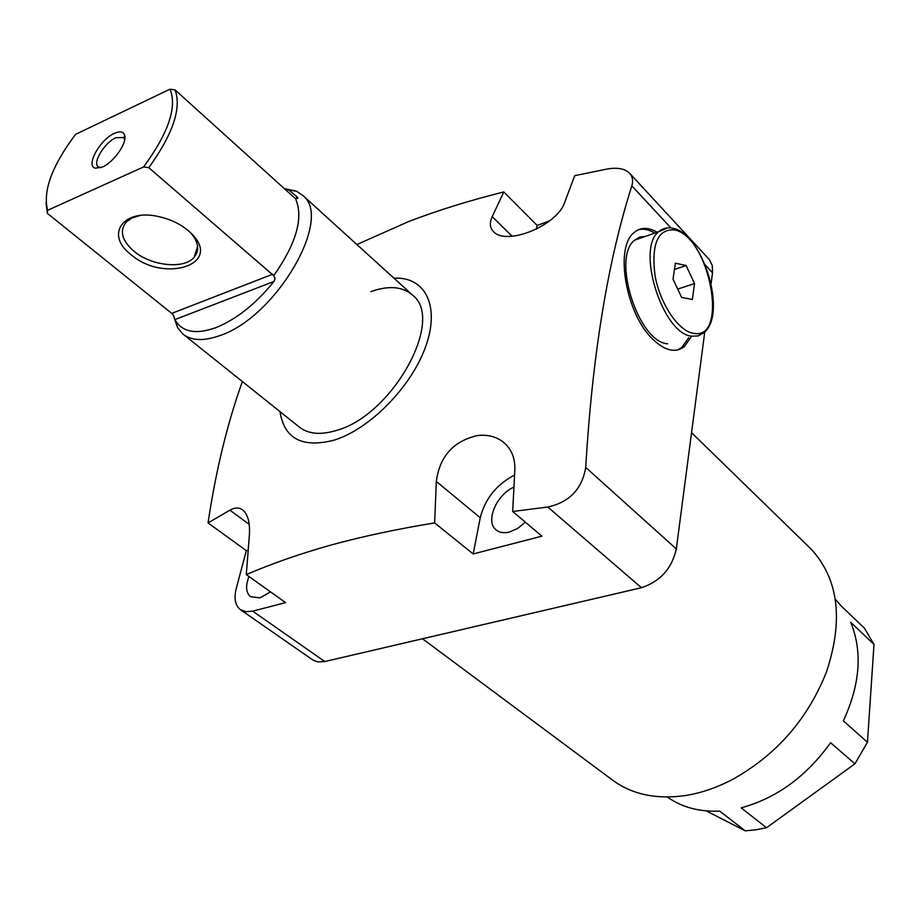 <?xml version="1.0" encoding="UTF-8"?>
<svg xmlns="http://www.w3.org/2000/svg" width="920" height="920" viewBox="0 0 920 920"><rect width="100%" height="100%" fill="white"/><g stroke="black" fill="none" stroke-linecap="round" stroke-linejoin="round"><path stroke-width="1.38" d="M657.168 232.242C648.094 226.906 640.297 227.102 633.799 232.829C614.422 248.043 626.06 314.26 652.855 339.284C664.999 350.853 675.487 353.303 684.296 346.644L691.104 336.95M677.568 349.979L681.858 347.392L688.678 337.709M183.758 334.707L298.759 426.615C307.786 434.044 320.378 435.321 336.524 430.422C392.15 415.391 444.9 320.332 413.034 295.516C403.017 286.511 388.953 285.211 370.852 291.628M279.979 411.608C284.28 438.782 302.335 448.304 334.121 440.151C370.035 429.111 411.815 386.377 425.868 346.012C440.254 305.566 424.959 276.38 393.99 278.231M356.891 244.536L408.664 221.547C437.782 210.381 469.487 200.514 503.78 191.958L537.165 225.446L536.441 229.172M514.533 475.088C496.581 484.437 485.15 498.663 480.24 517.753L473.19 553.966L434.654 522.928C397.049 529.069 362.503 536.441 330.993 545.042C299.77 553.863 271.538 563.707 246.295 574.597L249.355 535.509C250.194 523.089 248.02 514.602 242.834 510.059C239.165 507.322 234.853 507.357 229.896 510.174L208.035 522.928C215.867 470.649 227.309 423.522 242.362 381.547M434.654 522.928L436.31 481.436C439.668 456.4 453.364 441.117 477.411 435.562C488.359 434.286 497.524 436.908 504.884 443.451C511.945 450.121 515.269 459.057 514.82 470.246L512.67 511.485L541.903 536.153L473.19 553.966M513.866 487.163C496.535 494.58 485.139 521.329 495.937 529.77C499.364 532.668 503.907 533.416 509.553 532.013L517.684 528.402L525.332 522.169M248.986 576.518C245.387 585.879 245.881 592.595 250.481 596.666L259.911 597.873L270.56 591.905M422.464 638.768L611.179 779.079C631.051 794.317 655.925 799.779 685.814 795.489C701.488 792.948 717.22 787.52 732.998 779.194C776.664 754.664 807.829 718.922 826.47 671.956C843.628 620.126 838.603 579.266 811.405 549.389L808.22 546.284M835.233 599.104L841.225 606.015L864.443 628.222L874 644.437L850.701 622.254C862.638 651.418 860.2 684.296 843.364 720.877L867.456 742.244L854.933 763.807L830.587 742.716C806.357 776.468 776.537 798.181 741.152 807.863L766.532 827.735L755.791 829.828L745.234 830.829L719.716 811.141C699.327 811.992 681.869 807.288 667.322 797.03M246.295 574.597L285.579 602.623L252.678 611.156L324.794 661.537L641.458 587.719L547.779 507.035L512.67 511.485M208.035 522.928L246.33 550.654L236.256 588.466C233.829 598.322 235.175 605.36 240.304 609.569L245.824 611.708L252.678 611.156M503.78 191.958L492.211 216.66C489.497 222.651 489.831 227.55 493.212 231.345C505.816 246.491 558.014 225.549 564.926 201.664L574.724 175.674L606.521 169.153C617.355 167.13 625.163 168.613 629.947 173.592L709.331 259.555L712.23 265.351L712.529 272.757L705.237 264.902M549.642 220.846L537.165 225.446M874 644.437L867.456 742.244M854.933 763.807L766.532 827.735M745.234 830.829L706.284 810.922M670.933 227.953L631.844 185.84C607.798 261.05 592.422 354.901 585.718 467.406L676.315 548.952L704.777 331.832M711.114 283.532L712.529 272.757M708.722 258.899L709.331 259.555M676.315 548.952C671.899 568.502 660.272 581.428 641.458 587.719M324.794 661.537L317.929 661.917L313.03 660.134L240.764 609.891M631.844 185.84C633.27 180.918 632.638 176.835 629.947 173.592M547.779 507.035C569.434 502.251 582.084 489.049 585.718 467.406M248.158 550.137L246.33 550.654M654.764 233.082C648.899 229.586 643.436 228.47 638.376 229.736M102.465 167.003L95.346 168.176C85.272 166.163 99.935 139.529 114.379 133.377C119.634 131.031 123.015 131.48 124.499 134.734C127.983 141.772 114.137 162.092 102.465 167.003M124.74 139.644L123.59 137.505L115.84 137.735C104.696 142.496 92.402 162.506 98.095 166.75L100.625 167.739M188.197 230.575L191.659 233.795C222.87 264.523 164.024 283.521 130.927 254.541C104.696 234.795 122.969 208.138 158.827 216.637C170.269 219.19 180.055 223.836 188.197 230.575M139.909 215.544L132.008 217.982L126.224 222.042C119.289 230.839 121.854 240.557 133.894 251.206C151.34 266.133 184.345 269.479 194.2 257.232C199.812 250.183 198.582 241.983 190.509 232.656M215.475 327.808C236.083 319.596 255.576 304.152 273.953 281.474L174.915 319.585L175.363 320.401C182.517 332.143 195.891 334.615 215.475 327.808M174.305 318.182L177.594 327.635L182.574 333.764C191.072 340.779 203.458 341.4 219.719 335.627C275.724 317.526 333.327 218.695 303.002 195.603L296.527 191.199L285.327 188.807M295.159 198.363L297.631 197.351L288.938 190.095L284.234 188.542M297.631 197.351L297.827 198.202L295.481 198.605L294.365 197.696L175.053 89.895C181.734 108.054 172.983 133.987 148.787 167.681L143.589 166.934C168.486 132.917 177.295 106.996 170.005 89.171L175.053 89.895M148.787 167.681L273.734 275.678C296.516 243.167 303.761 217.476 295.481 198.605M273.734 275.678L275.091 278.518L273.953 281.474M298.759 426.615C307.786 434.044 320.378 435.321 336.524 430.422C392.15 415.391 444.9 320.332 413.034 295.516L411.7 294.308M174.915 319.585L173.098 314.628L171.73 313.386L47.392 213.382L46.034 202.641M197.673 248.929L196.064 251.252M170.005 89.171L75.601 134.343C51.991 165.749 42.665 191.072 47.621 210.3L143.589 166.934M47.621 210.3L47.392 213.382M645.553 236.325L639.676 237.049L634.57 240.189C611.351 257.784 638.388 342.251 667.621 343.792M694.543 283.555L686.113 265.523L675.337 263.189L673.037 279.162L681.628 297.413L692.369 299.471L694.543 283.555L677.718 289.11M674.44 269.457L686.113 265.523M492.211 216.66L512.118 236.256M229.896 510.174L249.228 524.411M436.31 481.436L480.24 517.753M171.73 313.386L272.734 274.217M634.57 240.189L658.616 231.725C662.963 228.125 667.874 227.021 673.336 228.401C703.168 234.094 728.111 315.606 703.282 333.132L697.992 335.949L691.863 336.202C662.952 334.478 635.743 249.274 658.616 231.725L667.782 227.873M693.438 333.293C729.365 341.032 709.688 236.221 674.406 229.908C657.708 228.919 651.233 244.111 655.005 275.494C660.031 303.83 678.419 331.108 693.438 333.293M681.858 347.392L684.296 346.644M691.564 432.687L811.405 549.389M493.212 231.345L493.822 231.932M99.567 167.555L95.346 168.176M194.2 257.232L197.593 246.33M288.938 190.095L296.527 191.199M303.002 195.603L413.034 295.516M175.363 320.401L177.594 327.635M297.827 198.202L296.642 198.685M124.522 138.92L124.499 134.734"/></g></svg>

